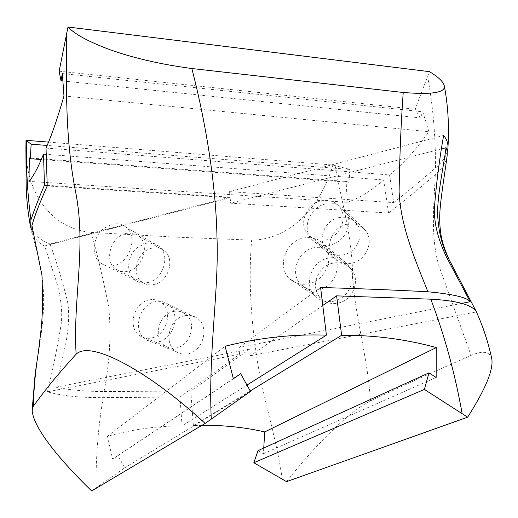 <?xml version="1.0" encoding="UTF-8"?>
<svg xmlns="http://www.w3.org/2000/svg" width="518" height="518" viewBox="0 0 518 518"><rect width="100%" height="100%" fill="white"/><g stroke="black" fill="none" stroke-linecap="round" stroke-linejoin="round"><path stroke-width="0.39" stroke-dasharray="2.59 1.94" d="M184.842 315.702C169.062 318.298 162.905 344.056 176.385 351.767C179.804 353.898 183.586 354.577 187.73 353.8C203.289 351.508 209.868 326.334 197.177 318.188C193.505 315.617 189.394 314.789 184.842 315.702M157.893 341.835C153.568 342.67 149.631 341.977 146.082 339.756C132.109 331.701 138.766 304.552 155.238 301.703C159.991 300.705 164.271 301.547 168.078 304.234C181.248 312.723 174.158 339.316 157.893 341.835M346.626 224.3C331.831 227.247 324.113 247.481 333.974 257.724C338.668 262.678 344.619 264.478 351.819 263.125C366.258 260.489 374.404 241.038 365.533 230.542C362.878 227.182 359.421 225.045 355.16 224.126L346.626 224.3M330.452 244.936C322.869 246.426 316.634 244.58 311.732 239.387C301.457 228.671 309.686 207.265 325.239 204.008L334.207 203.749C338.681 204.675 342.301 206.896 345.072 210.412C354.331 221.406 345.648 242.029 330.452 244.936M332.776 263.202C317.294 266.032 309.699 287.891 320.733 298.2C325.408 302.693 331.119 304.344 337.859 303.134C352.965 300.641 361.033 279.642 351.062 269.01C346.199 263.733 340.099 261.797 332.776 263.202M313.688 247.805C297.526 250.88 289.484 273.821 300.926 284.557C305.775 289.238 311.719 290.928 318.764 289.627C334.55 286.907 343.091 264.821 332.737 253.755C327.687 248.258 321.335 246.277 313.688 247.805M151.703 248.226C137.153 251.107 130.562 274.475 142.243 282.219C145.694 284.68 149.65 285.431 154.099 284.473C168.492 281.87 175.414 258.909 164.355 250.861C160.709 248.005 156.494 247.125 151.703 248.226M125.777 233.514C110.71 236.629 103.697 261.033 115.715 269.036C119.257 271.574 123.342 272.339 127.952 271.309C142.864 268.486 150.214 244.47 138.837 236.163C135.094 233.21 130.737 232.329 125.777 233.514M201.929 425.336L193.382 425.589L190.773 391.077L104.086 391.498C82.796 391.602 62.801 388.953 56.035 387.186L65.967 342.728C69.036 324.948 69.483 310.865 67.301 300.485C62.238 280.568 56.494 261.752 50.078 244.023L230.089 197.19L230.659 203.198L388.552 213.04C406.87 198.737 422.455 185.917 435.301 174.566C441.925 168.674 445.817 162.879 446.963 157.168M48.55 142.113L332.828 165.002L350.019 169.451L348.977 182.258L346.121 181.436L347.274 202.285L28.95 181.378M347.274 202.285C357.996 198.75 369.153 192.146 380.736 182.478L383.644 179.96L46.232 154.325M441.945 148.757L230.659 203.198M56.035 387.186L249.734 349.087L250.375 355.762L476.437 311.92M47.209 185.366L230.089 197.19M388.552 213.04L383.644 179.96M286.551 481.656C313.597 447.222 347.306 412.704 370.487 400.841L416.893 379.448L471.063 355.361C483.203 350.33 490.119 351.547 491.815 359.019M322.792 305.452L250.375 355.762M249.734 349.087L190.773 391.077M193.382 425.589L250.239 390.96M332.828 165.002C321.451 205.303 290.876 239.789 251.644 240.125L173.718 237.056L91.22 232.388C50.214 228.775 25.706 191.012 25.919 148.42M258.042 450.602L263.409 453.736L263.746 448.005M31.391 229.39C34.136 235.101 40.365 239.983 50.078 244.023M350.019 169.451L47.17 145.448M263.409 453.736L436.15 377.454M348.977 182.258L41.298 159.512M346.121 181.436L29.371 157.938M303.211 238.079C311.577 236.37 318.512 238.52 324.009 244.535C335.23 256.598 325.822 280.756 308.618 283.767C300.952 285.211 294.489 283.398 289.232 278.321C276.754 266.647 285.58 241.524 303.211 238.079M333.437 301.249C349.715 298.543 358.462 275.9 347.759 264.433C342.515 258.722 335.936 256.63 328.017 258.171C311.312 261.266 303.114 284.887 315.028 295.979C320.053 300.796 326.191 302.557 333.437 301.249M111.804 224.352C117.204 223.031 121.937 223.983 125.997 227.195C138.28 236.214 130.173 262.425 113.986 265.546C108.987 266.679 104.571 265.87 100.745 263.125C90.631 256.196 92.541 236.778 103.963 228.328L111.804 224.352M147.87 282.537C163.345 279.707 170.856 254.96 159 246.296C155.076 243.214 150.531 242.269 145.364 243.466L137.885 247.17C127.007 255.083 125.382 273.485 135.153 280.134C138.85 282.77 143.091 283.566 147.87 282.537M148.983 299.954C153.464 299.009 157.504 299.799 161.092 302.324C173.556 310.334 166.815 335.573 151.424 337.989C147.313 338.791 143.583 338.137 140.229 336.014C127.052 328.393 133.411 302.667 148.983 299.954M173.485 311.486C177.81 310.606 181.714 311.383 185.204 313.824C197.3 321.574 190.961 345.707 176.107 347.947C172.144 348.698 168.531 348.051 165.274 346.011C152.48 338.642 158.443 314.005 173.485 311.486M320.81 200.926C328.529 199.288 334.777 201.288 339.549 206.935C348.342 217.327 340.099 236.927 325.692 239.711C318.492 241.148 312.574 239.4 307.938 234.466C298.251 224.313 306.086 204.034 320.81 200.926M338.532 217.689C345.946 216.174 351.955 218.136 356.565 223.575C365.054 233.592 357.232 252.279 343.408 254.85C336.506 256.177 330.808 254.461 326.327 249.708C316.964 239.925 324.397 220.551 338.532 217.689M461.765 303.367L238.934 347.526L239.562 354.273L47.455 391.809C61.241 395.778 79.811 397.727 103.166 397.656L179.973 397.021L182.051 425.867L176.34 425.945C153.535 426.476 130.568 429.914 107.459 436.266L225.09 346.244M46.037 148.07L389.542 174.954L392.547 172.462C404.584 162.296 416.699 148.705 428.898 131.689L422.792 111.81L420.376 117.903L415.151 109.22L429.454 71.652M63.973 95.953L428.898 131.689M47.455 391.809C52.888 369.366 57.446 346.963 61.118 324.585C62.6 313.125 61.247 299.443 57.051 283.54L44.593 245.972L230.115 197.74L229.545 191.66L443.615 135.463M230.115 197.74L47.229 185.956M39.899 341.725C44.017 318.512 44.716 296.406 41.984 275.408C40.734 264.374 37.179 252.629 31.993 233.055C35.043 239.238 39.239 243.544 44.593 245.972M229.545 191.66L393.719 202.629L389.542 174.954M107.459 436.266L112.626 459.207L118 455.503L124.637 467.883L91.673 490.98M179.973 397.021L239.562 354.273M238.934 347.526L320.59 287.477M246.963 385.068L182.051 425.867M393.719 202.629C407.064 192.016 420.992 180.484 435.496 168.033C441.55 162.833 445.448 157.498 447.183 152.033M59.143 71.18L415.151 109.22M250.492 391.414L124.637 467.883M233.307 378.619L118 455.503M233.346 378.768L112.626 459.207M62.866 80.931L420.376 117.903M62.354 73.569L422.792 111.81M435.301 174.566C433.974 205.018 430.393 235.787 438.811 265.585L471.063 355.361M335.107 165.572C341.712 202.447 351.832 235.094 352.603 273.465C353.852 311.784 367.812 356.993 370.487 400.841M104.086 391.498C109.693 362.237 111.26 334.246 108.793 307.524C103.878 281.967 98.025 256.922 91.22 232.388M282.252 479.221C276.159 435.547 262.03 396.043 256.242 353.49C250.233 312.296 248.698 274.508 251.644 240.125M103.166 397.656C98.206 426.644 95.824 456.74 96.018 487.937M435.496 168.033C435.599 136.415 432.99 105.963 427.667 76.67M146.082 339.756L176.385 351.767M311.732 239.387L333.974 257.724M300.926 284.557L320.733 298.2M115.715 269.036L142.243 282.219M30.361 225.932L30.672 227.389M138.837 236.163L164.355 250.861M332.737 253.755L351.062 269.01M345.072 210.412L365.533 230.542M168.078 304.234L197.177 318.188M347.759 264.433L324.009 244.535M159 246.296L125.997 227.195M185.204 313.824L161.092 302.324M356.565 223.575L339.549 206.935M447.973 147.151L447.792 149.32M326.327 249.708L307.938 234.466M165.274 346.011L140.229 336.014M135.153 280.134L100.745 263.125M315.028 295.979L289.232 278.321"/><path stroke-width="0.78" d="M436.285 347.565L436.15 377.454L428.975 372.863L424.378 389.413L467.631 417.191C485.431 389.277 493.492 369.891 491.815 359.019C488.383 342.748 483.197 326.923 476.262 311.538C471.633 304.675 456.468 300.557 430.769 299.184L336.603 295.856L341.621 335.301L349.138 335.301C379.053 335.742 408.106 339.827 436.285 347.565L264.73 431.915C244.282 427.272 223.349 425.077 201.929 425.336M46.232 154.325L43.518 154.118L42.288 157.148C37.438 168.79 32.99 176.871 28.95 181.378L29.371 157.938L30.303 158.696L31.138 144.179L26.017 140.3L48.55 142.113M476.262 311.538L448.769 258.942C442.061 245.895 438.357 231.177 437.671 214.782C437.147 196.309 443.032 169.438 446.069 147.695L441.945 148.757M446.963 157.168L446.982 157.058C447.5 153.056 447.196 149.929 446.069 147.695M47.209 185.366L44.464 185.185L43.518 154.118M336.603 295.856L322.792 305.452M250.239 390.96L341.621 335.301M467.631 417.191L286.551 481.656L253.826 462.749L424.378 389.413M428.975 372.863L258.042 450.602L253.826 462.749M263.746 448.005L264.73 431.915M25.919 148.42L26.017 140.3M44.464 185.185C38.999 197.669 34.479 209.266 30.912 219.982L30.672 227.389L31.391 229.39M47.17 145.448L31.138 144.179M41.298 159.512L30.303 158.696M205.147 423.42C151.373 373.659 91.401 339.219 76.127 354.189C54.94 377.603 46.678 388.053 33.32 406.235L32.174 410.01C32.712 427.085 59.408 459.712 91.673 490.98L205.147 423.42L250.492 391.414L240.656 373.718L233.346 378.768L225.09 346.244C256.766 338.351 287.982 334.589 318.732 334.965L326.418 335.133L320.59 287.477C363.947 288.798 399.721 290.242 427.913 291.796C452.803 294.069 466.893 297.371 470.169 301.703L446.063 256.255C437.101 236.726 434.524 223.523 434.278 209.499C436.208 184.266 439.322 159.589 443.615 135.463C447.144 139.789 448.536 144.405 447.792 149.32L447.183 152.033M67.981 27.02C74.993 34.389 89.102 41.984 110.315 49.812C134.039 58.217 161.208 64.452 191.822 68.518L403.211 92.482C432.265 94.839 445.946 92.58 444.256 85.697C443.337 81.766 438.403 77.085 429.454 71.652L67.981 27.02L59.143 71.18L60.982 80.737L62.354 73.569L63.973 95.953C58.107 116.388 52.558 132.757 47.332 145.059L46.037 148.07L47.229 185.956C39.556 203.043 34.46 216.252 31.935 225.602L31.993 233.055M470.169 301.703L461.765 303.367M326.418 335.133L246.963 385.068M240.656 373.718L233.307 378.619M60.982 80.737L62.866 80.931M430.769 299.184C444.45 334.958 454.908 373.089 462.14 413.565M30.912 219.982C27.454 193.849 25.991 167.45 26.528 140.779M31.935 225.602L41.984 275.408M39.899 341.725L38.397 352.046C35.502 370.001 33.812 388.06 33.32 406.235M66.641 32.899C66.356 82.148 64.731 137.658 75.868 193.24C86.487 248.634 72.76 298.4 76.127 354.189M427.913 291.796C414.316 257.627 400.602 225.926 399.113 191.731C399.631 156.604 400.997 123.517 403.211 92.482M211.26 419.114C208.197 351.269 219.056 291.058 216.99 237.503C216.006 184.803 205.711 121.736 191.822 68.518M446.976 157.058C443.673 181.294 439.07 207.362 439.75 221.056C440.235 236.726 442.832 245.001 448.769 258.942M25.913 147.695L26.12 178.173C26.017 193.997 27.435 209.913 30.361 225.932M41.971 275.718L42.664 298.245C42.605 304.021 42.508 311.344 41.544 325.459L38.397 352.046L35.153 373.847L32.174 410.01M444.256 85.697C447.986 104.863 449.229 125.35 447.973 147.151"/></g></svg>
